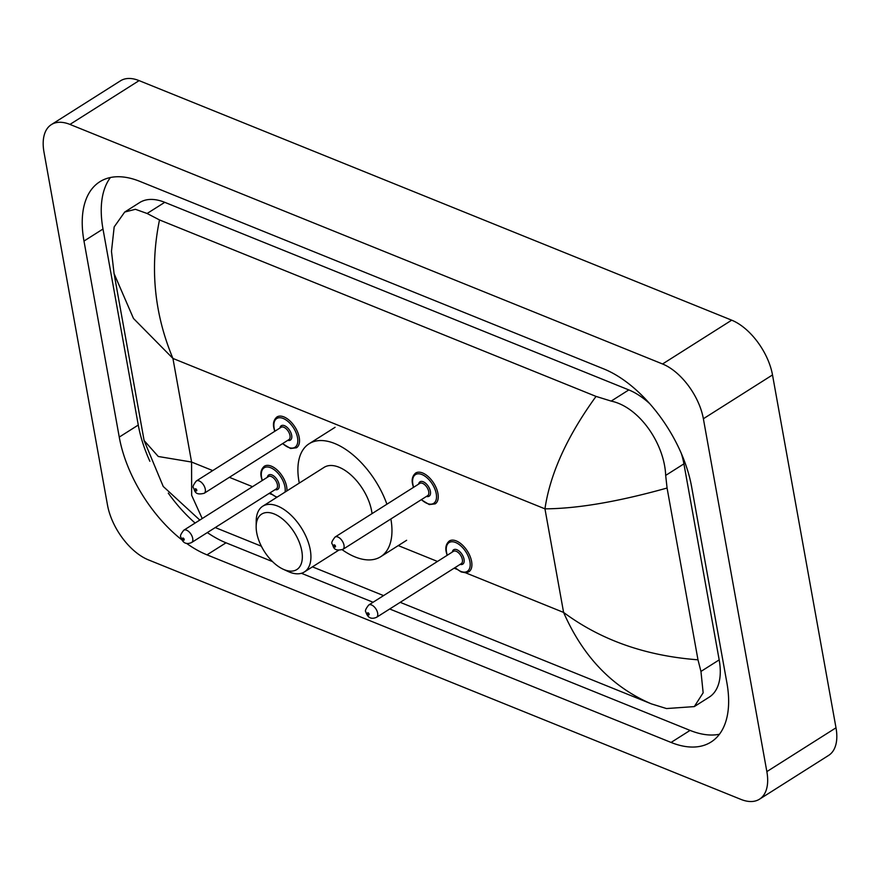 <?xml version="1.0" encoding="UTF-8"?>
<svg xmlns="http://www.w3.org/2000/svg" width="880" height="880" viewBox="0 0 880 880"><rect width="100%" height="100%" fill="white"/><g stroke="black" fill="none" stroke-linecap="round" stroke-linejoin="round"><path stroke-width="1.32" d="M51.359 124.608L120.505 80.806A48.631 26.268 57.6 0 1 139.106 80.619L731.698 320.177A48.631 26.268 57.6 0 1 772.508 374.946L836 727.804A48.631 26.268 57.6 0 1 828.641 755.392L759.495 799.194A48.631 26.268 57.6 0 1 740.894 799.381L148.302 559.823A48.631 26.268 57.6 0 1 107.492 505.054L44 152.196A48.631 26.268 57.6 0 1 51.359 124.608A48.631 26.268 57.6 0 1 69.96 124.421L662.552 363.979A48.631 26.268 57.6 0 1 703.373 418.748L766.854 771.606A48.631 26.268 57.6 0 1 759.495 799.194M186.494 543.334A104.555 56.485 -122.4 0 0 206.998 554.851L671.066 742.445A104.555 56.485 -122.4 0 0 711.04 742.038A104.555 56.485 -122.4 0 0 726.88 682.726L691.603 486.695A104.555 56.485 -122.4 0 0 603.856 368.951L139.799 181.357A104.555 56.485 -122.4 0 0 99.814 181.753A104.555 56.485 -122.4 0 0 83.985 241.065L119.251 437.096A104.555 56.485 -122.4 0 0 182.006 539.979M389.708 608.982L690.074 730.4A104.555 56.485 -122.4 0 0 719.433 734.25M207.339 532.576A104.555 56.485 -122.4 0 0 226.017 542.806L272.536 561.605M301.422 573.287L373.065 602.25M110.44 177.507A104.555 56.485 -122.4 0 0 102.993 229.02L138.27 425.051A104.555 56.485 -122.4 0 0 149.864 461.263M168.289 493.141A104.555 56.485 -122.4 0 0 195.118 523.05M649.803 403.744A65.648 35.464 -122.4 0 0 628.815 389.917L164.747 202.323A65.648 35.464 -122.4 0 0 139.645 202.576L124.707 212.047L135.421 209.297L147.114 213.488L159.5 219.934L596.035 396.407L611.182 401.093C639.375 407.044 664.488 443.828 665.676 475.409L667.073 488.026L697.983 659.813L700.953 671.44L703.153 692.791L694.298 706.596L666.501 708.554L651.365 703.868C612.293 687.17 583.033 656.689 563.596 612.425C600.831 640.068 645.623 655.864 697.983 659.813M694.298 706.596L709.236 697.125A65.648 35.464 -122.4 0 0 719.18 659.89L683.914 463.859A65.648 35.464 -122.4 0 0 681.395 453.629M159.5 219.934C149.754 267.542 154.231 313.72 172.931 358.446L133.485 318.472L114.081 273.647L111.474 251.372L114.18 226.908L124.707 212.047M667.073 488.026C618.068 501.732 577.368 508.673 544.951 508.838C550.121 473.748 567.149 436.271 596.035 396.407M114.081 273.647L144.111 440.55L158.279 456.489L191.576 462.044L191.653 495.297L202.213 518.551M301.785 550.935A32.824 17.732 57.6 0 1 283.096 569.184A32.824 17.732 57.6 0 1 256.707 532.719A32.824 17.732 57.6 0 1 256.157 526.658A32.824 17.732 57.6 0 1 276.826 515.185A32.824 17.732 57.6 0 1 301.785 550.935M256.157 526.658L256.201 521.114A38.907 21.021 57.6 0 1 262.746 506.22A38.907 21.021 57.6 0 1 290.169 514.36A38.907 21.021 57.6 0 1 310.277 549.89A38.907 21.021 57.6 0 1 304.381 571.956A38.907 21.021 57.6 0 1 288.134 571.505L283.096 569.184M372.031 513.634A38.907 21.021 -122.4 0 0 371.635 511.016A38.907 21.021 -122.4 0 0 351.527 475.486A38.907 21.021 -122.4 0 0 324.115 467.357L262.746 506.22M390.874 518.969A66.869 36.124 57.6 0 1 380.71 556.71A66.869 36.124 57.6 0 1 342.21 549.736M299.288 483.076A66.869 36.124 57.6 0 1 299.024 481.668A66.869 36.124 57.6 0 1 309.144 443.729A66.869 36.124 57.6 0 1 386.903 504.218M465.575 572.803L563.596 612.425L544.951 508.838L172.931 358.446L191.576 462.044L212.729 470.591M456.61 569.184L454.124 568.172M437.481 561.451L398.255 545.589M271.656 494.406L269.17 493.405M252.527 486.684L229.372 477.323M766.854 771.606L836 727.804M703.373 418.748L772.508 374.946M662.552 363.979L731.698 320.177M69.96 124.421L139.106 80.619M690.074 730.4L671.066 742.445M226.017 542.806L206.998 554.851M138.27 425.051L119.251 437.096M102.993 229.02L83.985 241.065M164.747 202.323L147.114 213.488M628.815 389.917L611.182 401.093M683.914 463.859L665.676 475.409M719.18 659.89L700.953 671.44M262.141 480.59L261.25 477.125C260.238 472.538 261.283 468.908 264.363 466.224A18.238 9.856 57.6 0 1 277.222 470.041A18.238 9.856 57.6 0 1 286.649 486.695A18.238 9.856 57.6 0 1 286.924 490.908M285.043 492.096A17.017 9.196 -122.4 0 0 284.944 486.904A17.017 9.196 -122.4 0 0 270.666 467.731A17.017 9.196 -122.4 0 0 261.58 477.455A17.017 9.196 -122.4 0 0 262.339 480.458M267.355 477.29A8.514 4.598 57.6 0 1 273.097 475.541A8.514 4.598 57.6 0 1 279.103 484.539A8.514 4.598 57.6 0 1 275.165 489.61M276.298 488.884A7.293 3.938 -122.4 0 0 277.409 484.748A7.293 3.938 -122.4 0 0 273.636 478.093A7.293 3.938 -122.4 0 0 268.499 476.564L183.799 530.211A7.293 3.938 57.6 0 1 188.936 531.74A7.293 3.938 57.6 0 1 192.709 538.406A7.293 3.938 57.6 0 1 191.598 542.542L276.298 488.884M184.217 539.451A1.221 0.66 -122.4 0 0 183.194 538.087A1.221 0.66 -122.4 0 0 182.545 538.78A1.221 0.66 -122.4 0 0 183.568 540.144A1.221 0.66 -122.4 0 0 184.217 539.451M270.149 492.789A17.017 9.196 -122.4 0 0 277.189 497.068M447.106 555.357L446.204 551.892C445.203 547.305 446.237 543.675 449.328 540.991A18.238 9.856 57.6 0 1 462.176 544.808A18.238 9.856 57.6 0 1 471.603 561.462A18.238 9.856 57.6 0 1 468.842 571.802L465.795 572.792L461.109 571.923L454.905 567.677M455.103 567.556A17.017 9.196 -122.4 0 0 469.909 561.671A17.017 9.196 -122.4 0 0 455.62 542.509A17.017 9.196 -122.4 0 0 446.534 552.222A17.017 9.196 -122.4 0 0 447.293 555.236M452.32 552.057A8.514 4.598 57.6 0 1 458.062 550.308A8.514 4.598 57.6 0 1 464.057 559.306A8.514 4.598 57.6 0 1 460.119 564.377M461.263 563.662A7.293 3.938 -122.4 0 0 462.363 559.526A7.293 3.938 -122.4 0 0 458.59 552.86A7.293 3.938 -122.4 0 0 453.453 551.331L368.753 604.989A7.293 3.938 57.6 0 1 373.89 606.507A7.293 3.938 57.6 0 1 377.663 613.173A7.293 3.938 57.6 0 1 376.563 617.309L461.263 563.662M369.171 614.218A1.221 0.66 -122.4 0 0 368.148 612.854A1.221 0.66 -122.4 0 0 367.499 613.547A1.221 0.66 -122.4 0 0 368.522 614.911A1.221 0.66 -122.4 0 0 369.171 614.218M274.725 431.332L273.823 427.867C272.822 423.28 273.856 419.65 276.947 416.966A18.238 9.856 57.6 0 1 289.795 420.783A18.238 9.856 57.6 0 1 299.222 437.437A18.238 9.856 57.6 0 1 296.461 447.777L290.565 448.503L282.524 443.652M282.722 443.531A17.017 9.196 -122.4 0 0 297.517 437.646A17.017 9.196 -122.4 0 0 283.239 418.473A17.017 9.196 -122.4 0 0 274.153 428.197A17.017 9.196 -122.4 0 0 274.912 431.211M279.928 428.032A8.514 4.598 57.6 0 1 285.681 426.283A8.514 4.598 57.6 0 1 291.676 435.281A8.514 4.598 57.6 0 1 287.738 440.352M204.182 493.284L288.871 439.637A7.293 3.938 -122.4 0 0 289.982 435.49A7.293 3.938 -122.4 0 0 286.209 428.835A7.293 3.938 -122.4 0 0 281.072 427.306L196.372 480.953A7.293 3.938 57.6 0 1 201.509 482.482A7.293 3.938 57.6 0 1 205.282 489.148A7.293 3.938 57.6 0 1 204.182 493.284C194.557 495.682 195.052 490.732 193.457 487.861C192.423 486.981 193.402 484.682 196.372 480.953M195.118 489.522A1.221 0.66 -122.4 0 0 196.141 490.886A1.221 0.66 -122.4 0 0 196.79 490.193A1.221 0.66 -122.4 0 0 195.767 488.829A1.221 0.66 -122.4 0 0 195.118 489.522M413.435 487.41L412.533 483.945C411.532 479.358 412.577 475.728 415.657 473.044A18.238 9.856 57.6 0 1 428.516 476.861A18.238 9.856 57.6 0 1 437.943 493.515A18.238 9.856 57.6 0 1 435.182 503.855L429.275 504.581L421.245 499.73M421.443 499.609A17.017 9.196 -122.4 0 0 436.238 493.724A17.017 9.196 -122.4 0 0 421.96 474.551A17.017 9.196 -122.4 0 0 412.874 484.275A17.017 9.196 -122.4 0 0 413.633 487.278M418.649 484.099A8.514 4.598 57.6 0 1 424.391 482.361A8.514 4.598 57.6 0 1 430.397 491.359A8.514 4.598 57.6 0 1 426.459 496.43M342.892 549.362L427.592 495.704A7.293 3.938 -122.4 0 0 428.703 491.568A7.293 3.938 -122.4 0 0 424.93 484.913A7.293 3.938 -122.4 0 0 419.782 483.384L335.093 537.031A7.293 3.938 57.6 0 1 340.23 538.56A7.293 3.938 57.6 0 1 344.003 545.226A7.293 3.938 57.6 0 1 342.892 549.362C333.267 551.76 333.762 546.81 332.178 543.939C331.144 543.059 332.112 540.76 335.093 537.031M333.839 545.6A1.221 0.66 -122.4 0 0 334.851 546.964A1.221 0.66 -122.4 0 0 335.5 546.271A1.221 0.66 -122.4 0 0 334.488 544.907A1.221 0.66 -122.4 0 0 333.839 545.6M215.248 527.56L261.371 546.216M312.433 566.852L383.559 595.606M400.202 602.338L650.914 703.681M199.815 520.069L163.229 486.464L144.111 440.55M304.381 571.956L338.558 550.308M380.71 556.71L406.637 540.287M309.144 443.729L335.082 427.306M183.799 530.211C180.818 533.94 179.85 536.239 180.884 537.119C182.688 543.026 186.263 544.83 191.598 542.542M269.951 492.91L276.716 497.376M368.753 604.989C365.783 608.707 364.804 611.017 365.838 611.886C367.642 617.793 371.217 619.597 376.563 617.309"/></g></svg>
